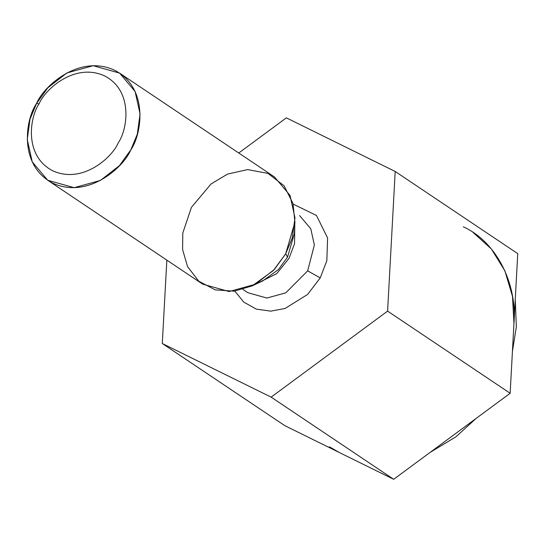 <?xml version="1.0" encoding="UTF-8"?>
<svg xmlns="http://www.w3.org/2000/svg" width="545" height="545" viewBox="0 0 545 545"><rect width="100%" height="100%" fill="white"/><g stroke="black" fill="none" stroke-linecap="round" stroke-linejoin="round"><path stroke-width="0.82" d="M286.35 117.863L395.2 171.477L517.75 253.643L395.2 171.477L387.597 311.106L271.144 397.128L162.294 343.514L166.838 260.122L162.294 343.514L284.851 425.686L162.294 343.514L271.144 397.128L393.694 479.3L271.144 397.128L387.597 311.106L510.147 393.279L387.597 311.106L395.2 171.477L286.35 117.863L238.751 153.016L286.35 117.863M473.142 232.511L491.345 248.942L504.874 270.817L512.498 296.412L513.949 323.464L510.147 393.279L393.694 479.3L284.851 425.686L393.694 479.3L510.147 393.279L517.75 253.643L513.949 323.464C517.273 282.596 495.671 241.353 463.325 226.843M320.222 277.923L307.598 294.443L285.124 308.443L270.817 311.147L256.327 309.131L243.751 302.087L234.813 291.084L243.751 302.087L256.327 309.131L270.817 311.147L285.124 308.443L307.598 294.443L320.222 277.923L326.843 260.68L327.586 237.961L316.461 215.452L293.142 204.096L316.461 215.452L327.586 237.961L326.843 260.68L320.222 277.923L307.68 270.851L314.363 244.971L310.786 228.805L299.607 215.568L310.786 228.805L314.363 244.971L307.68 270.851L285.805 292.829L266.907 298.054L247.88 292.713L266.907 298.054L285.805 292.829L307.68 270.851L320.222 277.923M39.07 103.836C29.859 116.916 23.66 155.645 52.606 170.721C82.268 184.51 112.222 157.485 118.251 142.838C127.462 129.758 133.661 91.029 104.708 75.953C75.053 62.164 45.099 89.189 39.07 103.836C45.099 89.189 75.053 62.164 104.708 75.953C133.661 91.029 127.462 129.758 118.251 142.838C112.222 157.485 82.268 184.51 52.606 170.721C23.66 155.645 29.859 116.916 39.07 103.836L36.529 103.475L47.851 87.786L66.906 72.955L93.161 65.7L119.587 73.112L135.106 91.505L140.072 113.96L137.299 134.227L130.793 149.902L119.471 165.598L100.416 180.429L74.161 187.678L47.742 180.266L32.216 161.872L27.25 139.425L30.023 119.157L36.529 103.475C25.561 119.042 18.183 165.149 52.647 183.106C87.956 199.518 123.62 167.342 130.793 149.902C141.761 134.336 149.139 88.229 114.675 70.278C79.366 53.866 43.702 86.042 36.529 103.475L39.07 103.836M47.742 180.266L202.651 284.136L229.07 291.548L255.326 284.292L274.38 269.468L285.703 253.772L292.209 238.09L294.981 217.83L290.015 195.376L274.496 176.982L119.587 73.112M287.522 257.158L294.348 233.676L287.522 257.158L285.703 253.772L273.365 270.545L252.144 285.893L234.221 291.159L215.261 289.892L198.721 281.152L187.541 266.6L182.595 249.549L182.793 233.056L191.438 207.345L211.099 183.91L227.578 174.087L247.655 169.584L268.004 173.405L284.081 185.784L292.978 203.489L294.913 222.101L285.703 253.772L287.522 257.158L278.372 269.591L262.635 280.975L278.372 269.591L287.522 257.158M254.12 284.926L276.703 273.672L289.014 258.337L294.538 243.724L294.804 224.438L294.538 243.724L289.014 258.337L276.751 273.631L254.263 284.899M339.276 452.493L329.453 446.818M430.114 452.398L455.967 436.804L476.071 418.451L455.967 436.804L430.114 452.398M512.429 351.409L516.353 326.775L515.25 299.621L516.353 326.775L512.429 351.409M349.386 457.473L334.541 450.163M294.348 233.676L294.913 222.101M262.635 280.975L252.144 285.893M242.9 289.375L247.88 292.713"/></g></svg>
